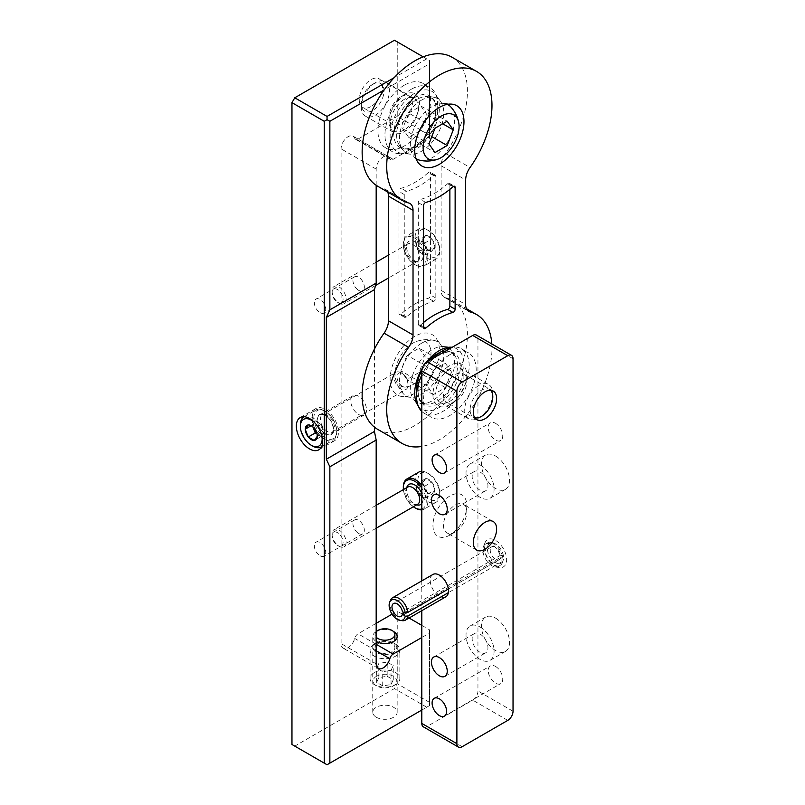 <?xml version="1.0" encoding="UTF-8"?>
<svg xmlns="http://www.w3.org/2000/svg" width="805" height="805" viewBox="0 0 805 805"><rect width="100%" height="100%" fill="white"/><g stroke="black" fill="none" stroke-linecap="round" stroke-linejoin="round"><path stroke-width="0.6" stroke-dasharray="4.03 3.02" d="M404.251 94.859L404.251 94.859A21.453 12.387 120 0 0 389.087 121.132A21.453 12.387 120 0 0 404.251 129.897A21.453 12.387 120 0 0 419.425 103.614A21.453 12.387 120 0 0 404.251 94.859L400.749 96.882A16.492 9.519 -60 0 1 408.99 96.067A16.492 9.519 -60 0 1 411.516 109.279A16.492 9.519 -60 0 1 400.749 123.819A16.492 9.519 -60 0 1 392.498 124.634A16.492 9.519 -60 0 1 389.087 117.087A16.492 9.519 -60 0 1 400.749 96.882L404.251 94.859M376.177 185.301L376.177 169.1A9.922 5.726 120 0 1 380.513 159.118A9.922 5.726 120 0 1 388.161 156.452A9.922 5.726 120 0 1 389.821 158.535A4.961 2.868 120 0 0 390.646 159.571A4.961 2.868 120 0 0 393.122 159.32L429.518 138.309L429.518 63.756L384.156 89.939M423.178 56.843L429.518 60.506L429.518 135.069L397.237 116.423L397.237 41.87L394.43 40.25M429.518 63.756L429.518 60.506L397.237 41.87M421.8 625.364L429.518 629.822L429.518 705.593L327.051 764.75L294.771 746.114L394.43 688.577L397.237 683.707L397.237 611.176L392.055 614.175M291.963 744.494L294.771 746.114M426.71 707.213L394.43 688.577M429.518 702.352L397.237 683.707M409.081 618.019L397.237 611.176M393.273 631.351A12.196 7.044 0 0 0 376.639 631.351M376.177 631.613A12.196 7.044 0 0 0 372.755 636.503A12.196 7.044 0 0 0 376.177 641.404M429.518 629.822L429.518 633.062L421.8 637.52M376.177 623.332L358.034 633.817A4.961 2.868 120 0 0 354.723 638.425A9.922 5.726 120 0 1 343.141 648.136A9.922 5.726 120 0 1 341.089 643.598L341.089 148.845A9.922 5.726 120 0 1 345.425 138.852A9.922 5.726 120 0 1 353.073 136.196A9.922 5.726 120 0 1 354.723 138.269A4.961 2.868 120 0 0 355.548 139.305A4.961 2.868 120 0 0 358.034 139.064L397.237 116.423M429.518 138.309L429.518 135.069M429.518 633.062L429.518 705.593L421.8 710.05M426.71 58.886L394.148 77.693M376.327 717.255A12.196 7.044 0 0 0 389.62 718.785A12.196 7.044 0 0 0 397.157 712.274A12.196 7.044 0 0 0 384.951 705.23A12.196 7.044 0 0 0 372.755 712.274A12.196 7.044 0 0 0 376.327 717.255M358.638 533.463A8.04 4.649 -120 0 0 362.663 533.866A8.04 4.649 -120 0 0 362.663 524.578A8.04 4.649 -120 0 0 354.613 519.929A8.04 4.649 -120 0 0 353.385 526.379A8.04 4.649 -120 0 0 358.638 533.463M358.638 290.343A8.04 4.649 -120 0 0 362.663 290.746A8.04 4.649 -120 0 0 362.663 281.458A8.04 4.649 -120 0 0 354.613 276.809A8.04 4.649 -120 0 0 353.385 283.259A8.04 4.649 -120 0 0 358.638 290.343M358.638 414.454A11.169 6.45 -120 0 0 364.222 415.008A11.169 6.45 -120 0 0 364.222 402.118A11.169 6.45 -120 0 0 353.053 395.668A11.169 6.45 -120 0 0 351.342 404.613A11.169 6.45 -120 0 0 358.638 414.454M374.426 349.088L374.426 427.143M325.3 433.704A11.169 6.45 -120 0 0 330.885 434.257A11.169 6.45 -120 0 0 330.885 421.357A11.169 6.45 -120 0 0 319.716 414.917A11.169 6.45 -120 0 0 318.005 423.863A11.169 6.45 -120 0 0 325.3 433.704M325.3 439.782A18.606 10.747 -120 0 0 334.608 440.697A18.606 10.747 -120 0 0 334.608 419.214A18.606 10.747 -120 0 0 315.993 408.467A18.606 10.747 -120 0 0 313.145 423.38A18.606 10.747 -120 0 0 325.3 439.782M320.038 312.632A8.04 4.649 -120 0 0 324.053 313.024A8.04 4.649 -120 0 0 325.29 306.584A8.04 4.649 -120 0 0 320.038 299.49A8.04 4.649 -120 0 0 316.013 299.098A8.04 4.649 -120 0 0 314.775 305.538A8.04 4.649 -120 0 0 320.038 312.632M320.038 555.752A8.04 4.649 -120 0 0 324.053 556.154A8.04 4.649 -120 0 0 325.29 549.704A8.04 4.649 -120 0 0 320.038 542.61A8.04 4.649 -120 0 0 316.013 542.218A8.04 4.649 -120 0 0 314.775 548.658A8.04 4.649 -120 0 0 320.038 555.752M370.914 106.592A16.492 9.519 -60 0 1 362.673 107.417A16.492 9.519 -60 0 1 362.673 88.369A16.492 9.519 -60 0 1 379.165 78.85A16.492 9.519 -60 0 1 381.691 92.062A16.492 9.519 -60 0 1 370.914 106.592M314.866 422.917A15.386 8.885 60 0 1 321.527 434.448M308.385 424.949L311.998 426.187L314.141 428.27M314.383 428.572L317.261 435.988M325.3 434.106A11.662 6.732 60 0 1 317.19 421.609A11.662 6.732 60 0 1 322.392 413.991A11.662 6.732 60 0 1 331.127 421.216A11.662 6.732 60 0 1 333.018 432.396A11.662 6.732 60 0 1 325.3 434.106M313.839 417.966A16.201 9.358 60 0 1 325.3 411.355A16.201 9.358 60 0 1 336.752 431.198A16.201 9.358 60 0 1 325.3 437.809A16.201 9.358 60 0 1 313.839 417.966M327.404 431.47A9.922 5.726 60 0 1 320.923 422.726A9.922 5.726 60 0 1 322.443 414.776A9.922 5.726 60 0 1 324.928 414.354A9.922 5.726 60 0 1 332.364 420.502A9.922 5.726 60 0 1 333.974 430.021A9.922 5.726 60 0 1 332.364 431.963A9.922 5.726 60 0 1 327.404 431.47M400.991 388.986A9.922 5.726 60 0 1 394.51 380.242A9.922 5.726 60 0 1 396.03 372.282A9.922 5.726 60 0 1 400.991 372.775A9.922 5.726 60 0 1 408.014 384.931A9.922 5.726 60 0 1 405.951 389.479A9.922 5.726 60 0 1 400.991 388.986M402.5 386.38A7.798 4.498 60 0 1 396.986 376.831A7.798 4.498 60 0 1 402.5 373.651A7.798 4.498 60 0 1 408.014 383.19A7.798 4.498 60 0 1 402.5 386.38M312.189 417.966A17.368 10.032 60 0 1 315.791 410.017A17.368 10.032 60 0 1 324.475 410.882A17.368 10.032 60 0 1 336.752 432.154A17.368 10.032 60 0 1 333.159 440.104A17.368 10.032 60 0 1 319.776 435.445A17.368 10.032 60 0 1 312.189 417.966M304.169 416.728A17.368 10.032 60 0 1 321.346 426.861A17.368 10.032 60 0 1 321.537 446.805L333.159 440.104M312.662 446.061A17.368 10.032 60 0 1 300.386 424.788M312.924 426.992L312.199 425.131L315.238 420.804L308.224 424.859M315.238 420.804L321.316 424.316L314.302 428.361M321.316 424.316L324.355 432.144L317.341 436.199M324.355 432.144L321.316 436.471L314.302 440.516M321.316 436.471L316.999 433.976M312.199 425.131L311.122 425.754M313.185 427.234A7.446 4.297 60 0 1 313.719 422.967A7.446 4.297 60 0 1 318.277 422.555A7.446 4.297 60 0 1 322.835 428.23A7.446 4.297 60 0 1 323.54 431.671A7.446 4.297 60 0 1 322.835 434.308A7.446 4.297 60 0 1 318.277 434.71A7.446 4.297 60 0 1 316.949 433.744M414.786 93.239A34.846 20.125 120 0 0 390.978 128.045A34.846 20.125 120 0 0 402.43 153.453A34.846 20.125 120 0 0 432.204 131.758A34.846 20.125 120 0 0 436.109 95.121A34.846 20.125 120 0 0 414.786 93.239M414.786 336.359A34.846 20.125 120 0 0 390.978 371.175A34.846 20.125 120 0 0 402.43 396.573A34.846 20.125 120 0 0 432.204 374.878A34.846 20.125 120 0 0 436.109 338.241A34.846 20.125 120 0 0 414.786 336.359M377.565 186.166A74.442 42.977 -60 0 0 384.076 188.793A14.893 8.593 -60 0 1 385.384 189.316A14.893 8.593 -60 0 1 387.688 192.013M451.997 57.225A74.442 42.977 -60 0 1 445.487 153.332L470.05 167.52M377.565 429.286A74.442 42.977 -60 0 0 451.997 386.309A74.442 42.977 -60 0 0 451.997 300.346A74.442 42.977 -60 0 0 445.487 297.719A14.893 8.593 -60 0 1 444.189 297.196A14.893 8.593 -60 0 1 441.1 290.384L441.1 165.739A14.893 8.593 -60 0 1 445.487 153.332M428.371 172.572A2.485 1.429 -60 0 1 430.061 172.119A2.485 1.429 -60 0 1 430.574 173.256L430.574 295.022A2.485 1.429 -60 0 1 428.371 298.252A74.442 42.977 -60 0 0 401.202 313.94A2.485 1.429 -60 0 1 399.501 314.393A2.485 1.429 -60 0 1 398.988 313.256L398.988 191.489A2.485 1.429 -60 0 1 401.202 188.259A74.442 42.977 -60 0 0 428.371 172.572L433.633 175.611A74.442 42.977 -60 0 1 406.465 191.298L401.202 188.259M426.489 362.149A34.846 20.125 120 0 0 422.132 368.569M418.137 405.73A34.846 20.125 120 0 0 456.767 389.057A34.846 20.125 120 0 0 451.897 347.267M491.825 343.976A74.442 42.977 -60 0 1 421.8 446.433M449.874 189.356L449.874 184.395A2.485 1.429 -60 0 0 449.361 183.268A2.485 1.429 -60 0 0 447.671 183.721A74.442 42.977 -60 0 1 420.502 199.399L425.765 202.437M423.551 322.483A74.442 42.977 -60 0 0 420.502 325.079A2.485 1.429 -60 0 1 418.801 325.532A2.485 1.429 -60 0 1 418.288 324.395L418.288 202.639A2.485 1.429 -60 0 1 420.502 199.399M433.633 175.611A2.485 1.429 -60 0 1 435.324 175.158A2.485 1.429 -60 0 1 435.837 176.295L435.837 298.061A2.485 1.429 -60 0 1 433.633 301.291A74.442 42.977 -60 0 0 406.465 316.979A2.485 1.429 -60 0 1 404.764 317.432A2.485 1.429 -60 0 1 404.251 316.295L404.251 194.528A2.485 1.429 -60 0 1 406.465 191.298M421.629 343.192A31.325 18.082 120 0 0 401.977 368.298A31.325 18.082 120 0 0 403.486 393.917A31.325 18.082 120 0 0 410.52 397.308A31.325 18.082 120 0 0 437.286 377.807A31.325 18.082 120 0 0 440.798 344.882A31.325 18.082 120 0 0 434.338 340.475A31.325 18.082 120 0 0 421.629 343.192M448.466 348.092A31.325 18.082 -60 0 1 450.649 349.893A31.325 18.082 -60 0 1 452.148 375.512A31.325 18.082 -60 0 1 432.506 400.628A31.325 18.082 -60 0 1 419.797 403.335A31.325 18.082 -60 0 1 417.141 402.349M416.024 401.655A31.325 18.082 -60 0 1 413.337 398.938A31.325 18.082 -60 0 1 413.307 373.359A31.325 18.082 -60 0 1 432.506 349.471A31.325 18.082 -60 0 1 443.605 346.502A31.325 18.082 -60 0 1 447.308 347.468M490.617 390.294A16.04 9.268 120 0 0 481.46 390.214A16.04 9.268 120 0 0 470.673 405.468A16.04 9.268 120 0 0 474.759 417.755M478.764 385.545A19.853 11.461 120 0 0 465.793 403.043A19.853 11.461 120 0 0 468.842 418.942A19.853 11.461 120 0 0 478.764 417.966A19.853 11.461 120 0 0 492.801 393.655A19.853 11.461 120 0 0 488.685 384.569A19.853 11.461 120 0 0 478.764 385.545M449.874 368.871A19.853 11.461 120 0 0 436.904 386.36A19.853 11.461 120 0 0 439.953 402.269A19.853 11.461 120 0 0 459.796 390.807A19.853 11.461 120 0 0 459.796 367.885A19.853 11.461 120 0 0 449.874 368.871M449.874 354.683A37.221 21.494 120 0 0 425.553 387.487A37.221 21.494 120 0 0 431.259 417.312A37.221 21.494 120 0 0 468.48 395.819A37.221 21.494 120 0 0 468.48 352.842A37.221 21.494 120 0 0 449.874 354.683M433.402 358.114A37.221 21.494 120 0 0 421.8 374.949M421.8 411.415A37.221 21.494 120 0 0 424.245 413.257A37.221 21.494 120 0 0 461.466 391.773A37.221 21.494 120 0 0 461.466 348.786A37.221 21.494 120 0 0 452.299 347.207M413.025 343.041A25.428 14.681 120 0 0 395.406 378.109A25.428 14.681 120 0 0 414.233 383.824A25.428 14.681 120 0 0 430.967 354.834A25.428 14.681 120 0 0 416.608 341.39A25.428 14.681 120 0 0 413.025 343.041M419.103 348.142L425.181 356.786L419.103 372.453L406.948 379.467L400.87 370.823L406.948 355.156L419.103 348.142L445.427 363.337L451.504 371.98L425.181 356.786M421.629 100.072A31.325 18.082 120 0 0 401.977 125.178A31.325 18.082 120 0 0 403.486 150.797A31.325 18.082 120 0 0 410.52 154.188A31.325 18.082 120 0 0 437.286 134.687A31.325 18.082 120 0 0 440.798 101.762A31.325 18.082 120 0 0 434.338 97.355A31.325 18.082 120 0 0 421.629 100.072M450.649 106.773A31.325 18.082 -60 0 1 452.148 132.392A31.325 18.082 -60 0 1 432.506 157.508A31.325 18.082 -60 0 1 419.797 160.215M416.024 158.535A31.325 18.082 -60 0 1 413.337 155.818A31.325 18.082 -60 0 1 413.307 130.229A31.325 18.082 -60 0 1 432.506 106.351A31.325 18.082 -60 0 1 443.605 103.382A31.325 18.082 -60 0 1 447.308 104.348M372.675 84.284L372.675 84.284A16.04 9.268 120 0 0 361.324 103.936A16.04 9.268 120 0 0 372.675 110.486A16.04 9.268 120 0 0 384.015 90.834A16.04 9.268 120 0 0 372.675 84.284L375.361 82.734A19.853 11.461 120 0 0 361.324 107.045A19.853 11.461 120 0 0 365.44 116.131A19.853 11.461 120 0 0 385.293 104.67A19.853 11.461 120 0 0 385.293 81.748A19.853 11.461 120 0 0 375.361 82.734L372.675 84.284M404.251 99.407A19.853 11.461 120 0 0 391.29 116.906A19.853 11.461 120 0 0 394.329 132.805A19.853 11.461 120 0 0 414.183 121.344A19.853 11.461 120 0 0 414.183 98.421A19.853 11.461 120 0 0 404.251 99.407M404.251 85.229A37.221 21.494 120 0 0 379.94 118.023A37.221 21.494 120 0 0 385.645 147.848A37.221 21.494 120 0 0 422.867 126.365A37.221 21.494 120 0 0 422.867 83.388A37.221 21.494 120 0 0 404.251 85.229M411.275 89.275A37.221 21.494 120 0 0 386.953 122.078A37.221 21.494 120 0 0 392.659 151.904A37.221 21.494 120 0 0 429.88 130.41A37.221 21.494 120 0 0 429.88 87.433A37.221 21.494 120 0 0 411.275 89.275M408.709 113.052L420.864 106.029L426.942 114.672L420.864 130.34L408.709 137.363L402.631 128.709L408.709 113.052L435.022 128.247M420.864 106.029L447.178 121.223M426.942 114.672L442.73 123.789M420.864 130.34L431.762 136.639M408.709 137.363L435.022 152.558M402.631 128.709L428.944 143.904M451.504 371.98L445.427 387.648L433.271 394.661L427.193 386.018L433.271 370.35L445.427 363.337M433.271 370.35L406.948 355.156M445.427 387.648L419.103 372.453M433.271 394.661L406.948 379.467M427.193 386.018L400.87 370.823M448.335 589.008L502.723 557.603A12.9 7.446 -120 0 0 490.487 542.53A12.9 7.446 -120 0 0 487.287 543.073A12.9 7.446 -120 0 0 487.287 557.976A12.9 7.446 -120 0 0 500.187 565.422A12.9 7.446 -120 0 0 502.26 562.926A12.9 7.446 -120 0 0 502.723 561.266L500.972 562.282A12.9 7.446 -120 0 0 500.972 558.62A12.9 7.446 -120 0 0 494.723 546.796A12.9 7.446 -120 0 0 485.536 544.089A12.9 7.446 -120 0 0 483.463 546.585A12.9 7.446 -120 0 0 485.536 558.982A12.9 7.446 -120 0 0 495.236 566.982A12.9 7.446 -120 0 0 498.436 566.438A12.9 7.446 -120 0 0 500.972 562.282L448.335 592.671M495.488 618.069A19.853 11.461 60 0 1 508.458 635.558A19.853 11.461 60 0 1 505.419 651.466A19.853 11.461 60 0 1 485.566 640.005A19.853 11.461 60 0 1 485.566 617.083A19.853 11.461 60 0 1 495.488 618.069M495.488 455.982A19.853 11.461 60 0 1 508.458 473.481A19.853 11.461 60 0 1 505.419 489.39A19.853 11.461 60 0 1 485.566 477.929A19.853 11.461 60 0 1 485.566 455.006A19.853 11.461 60 0 1 495.488 455.982M495.488 666.419A10.254 5.927 60 0 1 502.189 675.455A10.254 5.927 60 0 1 500.619 683.676A10.254 5.927 60 0 1 490.366 677.76A10.254 5.927 60 0 1 490.366 665.916A10.254 5.927 60 0 1 495.488 666.419M495.488 423.299A10.254 5.927 60 0 1 502.189 432.335A10.254 5.927 60 0 1 500.619 440.556A10.254 5.927 60 0 1 490.366 434.64A10.254 5.927 60 0 1 490.366 422.786A10.254 5.927 60 0 1 495.488 423.299M495.488 566.106A15.768 9.107 -120 0 0 499.472 567.555A15.768 9.107 -120 0 0 506.476 557.342A15.768 9.107 -120 0 0 496.554 541.03A15.768 9.107 -120 0 0 485.073 542.63A15.768 9.107 -120 0 0 495.488 566.106M423.339 726.824A7.446 4.297 120 0 0 427.063 726.462L472.686 700.119A7.446 4.297 120 0 0 477.949 691.002L477.949 338.482A7.446 4.297 120 0 0 476.409 335.071M432.899 574.478A12.9 7.446 -120 0 0 432.899 589.371A12.9 7.446 -120 0 0 445.799 596.827M421.8 580.878L421.8 610.683M449.874 535.094A23.939 13.816 -60 0 1 432.949 525.323A23.939 13.816 -60 0 1 449.874 496.011A23.939 13.816 -60 0 1 466.799 505.782A23.939 13.816 -60 0 1 449.874 535.094L455.137 532.055A16.492 9.519 -60 0 1 446.886 532.87A16.492 9.519 -60 0 1 446.886 513.832A16.492 9.519 -60 0 1 463.388 504.302A16.492 9.519 -60 0 1 466.799 511.859A16.492 9.519 -60 0 1 455.137 532.055L449.874 535.094M449.874 404.623A23.939 13.816 -60 0 1 432.949 394.853A23.939 13.816 -60 0 1 449.874 365.53A23.939 13.816 -60 0 1 466.799 375.301A23.939 13.816 -60 0 1 449.874 404.623L455.137 401.584A16.492 9.519 -60 0 1 446.886 402.399A16.492 9.519 -60 0 1 446.886 383.351A16.492 9.519 -60 0 1 463.388 373.832A16.492 9.519 -60 0 1 466.799 381.379A16.492 9.519 -60 0 1 455.137 401.584L449.874 404.623M480.052 471.992A11.169 6.45 60 0 1 487.347 481.833A11.169 6.45 60 0 1 485.636 490.778A11.169 6.45 60 0 1 474.467 484.328A11.169 6.45 60 0 1 474.467 471.438A11.169 6.45 60 0 1 480.052 471.992M480.052 464.898A19.853 11.461 60 0 1 493.022 482.396A19.853 11.461 60 0 1 489.973 498.295A19.853 11.461 60 0 1 470.13 486.844A19.853 11.461 60 0 1 470.13 463.922A19.853 11.461 60 0 1 480.052 464.898M480.052 634.068A11.169 6.45 60 0 1 487.347 643.909A11.169 6.45 60 0 1 485.636 652.855A11.169 6.45 60 0 1 474.467 646.415A11.169 6.45 60 0 1 474.467 633.515A11.169 6.45 60 0 1 480.052 634.068M480.052 626.984A19.853 11.461 60 0 1 493.022 644.473A19.853 11.461 60 0 1 489.973 660.382A19.853 11.461 60 0 1 470.13 648.921A19.853 11.461 60 0 1 470.13 625.998A19.853 11.461 60 0 1 480.052 626.984M390.465 600.268A12.9 7.446 -120 0 0 392.538 612.675A12.9 7.446 -120 0 0 402.248 620.675M502.723 557.603L503.477 556.225L500.68 555.168A7.446 4.297 -120 0 0 497.077 548.356A7.446 4.297 -120 0 0 491.775 546.786A7.446 4.297 -120 0 0 491.775 555.38A7.446 4.297 -120 0 0 499.211 559.686A7.446 4.297 -120 0 0 500.68 557.281L404.643 612.726M503.477 556.225A11.471 6.621 -120 0 0 492.6 542.812A11.471 6.621 -120 0 0 489.752 556.547A11.471 6.621 -120 0 0 503.065 560.954A11.471 6.621 -120 0 0 503.477 559.475L500.68 557.281M500.68 555.168L402.42 611.901M502.723 561.266L503.477 559.475M439.701 249.54A15.386 8.885 -120 0 0 428.824 230.693A15.386 8.885 -120 0 0 417.936 236.972A15.386 8.885 -120 0 0 428.813 255.819A15.386 8.885 -120 0 0 439.701 249.54L439.701 251.16A17.368 10.032 -120 0 0 427.415 229.888A17.368 10.032 -120 0 0 418.731 229.023A17.368 10.032 -120 0 0 418.731 249.077A17.368 10.032 -120 0 0 436.099 259.109A17.368 10.032 -120 0 0 439.701 251.16M425.775 235.422L425.936 235.513A8.483 4.9 -120 0 1 431.701 238.844L431.933 239.135A8.483 4.9 -120 0 1 434.821 246.561L434.821 246.873A8.483 4.9 -120 0 1 431.933 250.979L431.701 250.999A8.483 4.9 -120 0 1 428.813 250.184A8.483 4.9 -120 0 1 425.936 247.668L425.704 247.377A8.483 4.9 -120 0 1 422.816 239.95L422.816 239.638A8.483 4.9 -120 0 1 425.704 235.533L418.761 239.477L415.722 243.794L422.736 239.749M431.701 238.844L425.936 235.513M425.704 235.533L422.816 239.638M422.816 239.95L425.704 247.377M425.936 247.668L428.079 249.761L431.701 250.999M431.933 250.979L434.821 246.873M434.821 246.561L431.933 239.135M414.786 260.88A11.662 6.732 -120 0 0 417.684 261.947A11.662 6.732 -120 0 0 420.613 247.99A11.662 6.732 -120 0 0 407.068 243.553A11.662 6.732 -120 0 0 414.786 260.88M426.237 257.972A16.201 9.358 -120 0 0 414.786 238.129A16.201 9.358 -120 0 0 403.325 244.75A16.201 9.358 -120 0 0 414.786 264.593A16.201 9.358 -120 0 0 426.237 257.972M412.673 260.679A9.922 5.726 -120 0 0 415.149 261.585A9.922 5.726 -120 0 0 417.644 261.172A9.922 5.726 -120 0 0 417.644 249.711A9.922 5.726 -120 0 0 407.712 243.975A9.922 5.726 -120 0 0 406.112 245.928A9.922 5.726 -120 0 0 412.673 260.679M339.086 303.163A9.922 5.726 -120 0 0 344.047 303.656A9.922 5.726 -120 0 0 344.047 292.195A9.922 5.726 -120 0 0 334.125 286.469A9.922 5.726 -120 0 0 332.073 291.007A9.922 5.726 -120 0 0 339.086 303.163L337.577 302.298A7.798 4.498 -120 0 0 343.091 299.118A7.798 4.498 -120 0 0 337.577 289.569A7.798 4.498 -120 0 0 332.073 292.748A7.798 4.498 -120 0 0 337.577 302.298L339.086 303.163M427.888 257.972A17.368 10.032 -120 0 0 420.311 240.494A17.368 10.032 -120 0 0 406.917 235.845A17.368 10.032 -120 0 0 403.325 243.794A17.368 10.032 -120 0 0 415.611 265.066A17.368 10.032 -120 0 0 424.295 265.922A17.368 10.032 -120 0 0 427.888 257.972M415.722 243.794L418.761 251.633L424.839 255.145L427.878 250.818L424.839 242.989L431.862 238.934M424.839 242.989L418.761 239.477M418.761 251.633L425.775 247.578M424.839 255.145L431.862 251.09M427.878 250.818L434.901 246.763M421.8 253.384A7.446 4.297 -120 0 0 426.358 252.981A7.446 4.297 -120 0 0 426.358 246.904A7.446 4.297 -120 0 0 421.8 241.228A7.446 4.297 -120 0 0 417.242 241.641A7.446 4.297 -120 0 0 416.537 244.267A7.446 4.297 -120 0 0 417.242 247.719A7.446 4.297 -120 0 0 421.8 253.384M439.701 492.66A15.386 8.885 -120 0 0 428.824 473.813A15.386 8.885 -120 0 0 417.936 480.092A15.386 8.885 -120 0 0 428.813 498.939A15.386 8.885 -120 0 0 439.701 492.66L439.701 494.28A17.368 10.032 -120 0 0 427.415 473.008A17.368 10.032 -120 0 0 421.8 471.338M425.775 478.542L425.936 478.633A8.483 4.9 -120 0 1 431.701 481.964L431.933 482.255A8.483 4.9 -120 0 1 434.821 489.682L434.821 490.004A8.483 4.9 -120 0 1 431.933 494.099L431.701 494.119A8.483 4.9 -120 0 1 428.813 493.304A8.483 4.9 -120 0 1 425.936 490.788L425.704 490.497A8.483 4.9 -120 0 1 422.816 483.07L422.816 482.759A8.483 4.9 -120 0 1 425.704 478.653L418.761 482.598L415.722 486.924L422.736 482.869M431.701 481.964L425.936 478.633M425.704 478.653L422.816 482.759M422.816 483.07L425.704 490.497M425.936 490.788L428.079 492.881L431.701 494.119M431.933 494.099L434.821 490.004M434.821 489.682L431.933 482.255M407.068 486.673A11.662 6.732 -120 0 0 414.786 504A11.662 6.732 -120 0 0 417.684 505.067M421.8 503.538A11.662 6.732 -120 0 0 421.8 493.535M421.8 508.991A16.201 9.358 -120 0 0 426.237 501.092A16.201 9.358 -120 0 0 421.8 488.072M403.416 489.581A16.201 9.358 -120 0 0 413.337 506.778M407.712 487.106A9.922 5.726 -120 0 0 406.112 489.048A9.922 5.726 -120 0 0 412.673 503.799A9.922 5.726 -120 0 0 415.149 504.705A9.922 5.726 -120 0 0 417.644 504.292M339.086 546.283A9.922 5.726 -120 0 0 344.047 546.776A9.922 5.726 -120 0 0 344.047 535.315A9.922 5.726 -120 0 0 334.125 529.589A9.922 5.726 -120 0 0 332.073 534.128A9.922 5.726 -120 0 0 339.086 546.283L337.577 545.418A7.798 4.498 -120 0 0 343.091 542.238A7.798 4.498 -120 0 0 337.577 532.689A7.798 4.498 -120 0 0 332.073 535.868A7.798 4.498 -120 0 0 337.577 545.418L339.086 546.283M421.8 509.827A17.368 10.032 -120 0 0 424.295 509.052A17.368 10.032 -120 0 0 427.888 501.092A17.368 10.032 -120 0 0 421.8 485.335M403.325 486.914A17.368 10.032 -120 0 0 415.611 508.186M418.731 472.143A17.368 10.032 -120 0 0 418.731 492.197A17.368 10.032 -120 0 0 436.099 502.229A17.368 10.032 -120 0 0 439.701 494.28M415.722 486.924L418.761 494.753L424.839 498.265L427.878 493.938L424.839 486.109L431.862 482.054M424.839 486.109L418.761 482.598M418.761 494.753L425.775 490.698M424.839 498.265L431.862 494.21M427.878 493.938L434.901 489.883M421.8 496.504A7.446 4.297 -120 0 0 426.358 496.101A7.446 4.297 -120 0 0 426.358 490.024A7.446 4.297 -120 0 0 421.8 484.348A7.446 4.297 -120 0 0 417.242 484.761A7.446 4.297 -120 0 0 416.537 487.387A7.446 4.297 -120 0 0 417.242 490.839A7.446 4.297 -120 0 0 421.8 496.504M376.579 676.24A11.844 6.843 0 0 0 376.579 685.91A11.844 6.843 0 0 0 393.333 685.91A11.844 6.843 0 0 0 393.333 676.24A11.844 6.843 0 0 0 376.579 676.24M387.175 676.281L393.253 679.792L391.029 684.582L382.727 685.87L376.649 682.358L378.873 677.569L387.175 676.281L387.175 662.102L393.253 665.614L391.029 670.404L382.727 671.692L376.649 668.18L378.873 663.38L387.175 662.102M374.426 672.517A14.893 8.593 0 0 0 370.069 678.595A14.893 8.593 0 0 0 374.426 684.673A14.893 8.593 0 0 0 395.486 684.673A14.893 8.593 0 0 0 399.844 678.595A14.893 8.593 0 0 0 390.656 670.646A14.893 8.593 0 0 0 374.426 672.517M374.426 644.06L374.426 644.06A14.893 8.593 0 0 0 370.069 650.138A14.893 8.593 0 0 0 384.951 658.732A14.893 8.593 0 0 0 399.844 650.138A14.893 8.593 0 0 0 395.486 644.06A14.893 8.593 0 0 0 374.426 644.06L376.579 642.813A11.844 6.843 0 0 0 376.579 652.483A11.844 6.843 0 0 0 393.333 652.483A11.844 6.843 0 0 0 393.333 642.813A11.844 6.843 0 0 0 376.579 642.813L374.426 644.06M377.937 643.598A9.922 5.726 0 0 0 375.029 647.643A9.922 5.726 0 0 0 384.951 653.378A9.922 5.726 0 0 0 394.883 647.643A9.922 5.726 0 0 0 388.755 642.35A9.922 5.726 0 0 0 377.937 643.598M376.177 631.794A9.922 5.726 0 0 0 375.029 634.481A9.922 5.726 0 0 0 376.177 637.158M393.253 679.792L393.253 665.614M391.029 684.582L391.029 670.404M382.727 685.87L382.727 671.692M376.649 682.358L376.649 668.18M378.873 677.569L378.873 663.38M376.177 644.292L358.034 633.817M393.122 159.32L358.034 139.064M376.177 650.812L354.723 638.425M376.177 663.853L341.089 643.598M376.177 169.1L341.089 148.845M389.821 158.535L354.723 138.269M384.076 188.793L408.638 202.971M445.487 297.719L467.645 310.509M441.1 290.384L465.662 304.562M441.1 165.739L465.662 179.928M447.671 183.721L452.933 186.76M418.288 202.639L423.551 205.678M418.288 324.395L423.551 327.434M420.502 325.079L423.551 326.84M449.874 184.395L453.386 186.428M404.251 194.528L398.988 191.489M404.251 316.295L398.988 313.256M406.465 316.979L401.202 313.94M433.633 301.291L428.371 298.252M435.837 298.061L430.574 295.022M435.837 176.295L430.574 173.256M439.208 354.552A29.845 17.227 120 0 0 420.924 401.655A29.845 17.227 120 0 0 457.482 380.544A29.845 17.227 120 0 0 439.208 354.552M428.552 360.922A29.03 16.764 120 0 0 421.81 370.461M416.688 392.84A29.03 16.764 120 0 0 428.33 404.14A29.03 16.764 120 0 0 451.514 386.028A29.03 16.764 120 0 0 455.61 356.887A29.03 16.764 120 0 0 440.003 352.459M417.131 99.337A29.03 16.764 120 0 0 398.515 143.803A29.03 16.764 120 0 0 431.641 131.426A29.03 16.764 120 0 0 425.795 96.55A29.03 16.764 120 0 0 417.131 99.337M414.927 97.405A29.845 17.227 120 0 0 396.644 144.518A29.845 17.227 120 0 0 433.201 123.407A29.845 17.227 120 0 0 414.927 97.405M513.037 358.738L477.949 338.482M513.037 711.268L477.949 691.002M462.151 746.718L427.063 726.462M507.774 720.384L472.686 700.119M378.239 668.402L343.141 648.136M388.161 156.452L353.073 136.196M390.646 159.571L355.548 139.305M353.053 395.668L319.716 414.917M364.222 415.008L330.885 434.257M315.993 408.467L300.205 417.584M334.608 440.697L318.81 449.814M354.613 276.809L316.013 299.098M362.663 290.746L324.053 313.024M354.613 519.929L316.013 542.218M362.663 533.866L324.053 556.154M397.157 712.274L397.157 636.503M372.755 712.274L372.755 636.503M389.087 117.087L389.087 121.132M408.99 96.067L379.165 78.85M392.498 124.634L362.673 107.417M311.998 426.187L311.263 425.754M324.928 414.354L322.392 413.991M333.974 430.021L333.018 432.396M332.364 431.963L405.951 389.479M322.443 414.776L396.03 372.282M402.5 373.651L400.991 372.775M408.014 383.19L408.014 384.931M325.3 411.355L324.475 410.882M336.752 431.198L336.752 432.154M304.159 416.728L315.791 410.017M385.384 189.316L409.946 203.494M451.997 300.346L466.437 308.677M444.189 297.196L468.752 311.374M418.801 325.532L424.064 328.571M449.361 183.268L454.624 186.307M404.764 317.432L399.501 314.393M435.324 175.158L430.061 172.119M440.798 344.882L436.109 338.241M410.52 397.308L402.43 396.573M413.337 398.938L418.026 405.569M443.605 346.502L451.696 347.247M492.801 396.764L492.801 393.655M481.46 416.406L478.764 417.966M439.953 402.269L468.842 418.942M459.796 367.885L488.685 384.569M424.245 413.257L431.259 417.312M461.466 348.786L468.48 352.842M419.797 403.335A32.26 32.26 0 0 0 428.33 404.14C421.88 403.607 418.53 400.065 418.278 393.504C416.416 381.208 427.133 361.002 439.007 354.703C452.38 349.501 451.454 352.57 455.61 356.887A32.26 32.26 0 0 0 450.649 349.893M434.338 340.475A32.26 32.26 0 0 0 416.608 341.39M395.406 378.109A32.26 32.26 0 0 0 403.486 393.917M440.798 101.762L436.109 95.121M410.52 154.188L402.43 153.453M413.337 155.818L418.026 162.449M443.605 103.382L451.696 104.127M434.338 97.355A32.26 32.26 0 0 0 425.795 96.55C430.735 96.882 433.704 98.864 434.71 102.487C436.471 103.815 436.33 109.732 434.308 120.227C432.023 127.442 428.33 133.821 423.229 139.386C415.149 147.516 409.876 148.392 408.115 148.553C404.563 149.539 401.363 147.959 398.515 143.803A32.26 32.26 0 0 0 403.486 150.797M361.324 103.936L361.324 107.045M365.44 116.131L394.329 132.805M385.293 81.748L414.183 98.421M385.645 147.848L392.659 151.904M422.867 83.388L429.88 87.433M495.236 566.982L499.472 567.555M483.463 546.585L485.073 542.63M493.213 391.049L463.388 373.832M476.721 419.616L446.886 402.399M466.799 381.379L466.799 375.301M493.213 521.529L463.388 504.302M476.721 550.097L446.886 532.87M466.799 511.859L466.799 505.782M444.471 472.978L500.619 440.556M434.217 455.207L490.366 422.786M444.471 716.098L500.619 683.676M434.217 698.327L490.366 665.916M444.934 514.284L485.636 490.778M433.764 494.944L474.467 471.438M489.973 498.295L505.419 489.39M470.13 463.922L485.566 455.006M444.934 676.361L485.636 652.855M433.764 657.021L474.467 633.515M489.973 660.382L505.419 651.466M470.13 625.998L485.566 617.083M491.775 546.786L393.514 603.519M499.211 559.686L400.96 616.409M487.287 543.073L485.536 544.089M500.187 565.422L498.436 566.438M492.6 542.812L490.487 542.53M503.065 560.954L502.26 562.926M428.079 249.761L428.813 250.184M415.149 261.585L417.684 261.947M406.112 245.928L407.068 243.553M407.712 243.975L388.463 255.094M376.177 262.189L334.125 286.469M417.644 261.172L388.463 278.017M375.543 285.473L344.047 303.656M332.073 292.748L332.073 291.007M414.786 264.593L415.611 265.066M403.325 244.75L403.325 243.794M418.731 229.023L406.917 235.845M436.099 259.109L424.295 265.922M428.824 230.693L427.415 229.888M428.079 492.881L428.813 493.304M415.149 504.705L416.567 504.906M406.112 489.048L406.646 487.719M376.177 505.309L334.125 529.589M376.177 528.231L344.047 546.776M332.073 535.868L332.073 534.128M436.099 502.229L424.295 509.052M428.824 473.813L427.415 473.008M393.333 685.91L395.486 684.673M376.579 685.91L374.426 684.673M399.844 678.595L399.844 650.138M370.069 678.595L370.069 650.138M393.333 642.813L395.486 644.06M394.883 647.643L394.883 640.599M375.029 647.643L375.029 634.481"/><path stroke-width="1.21" d="M384.156 89.939L329.859 121.293L329.859 309.845L326.347 317.412L326.347 459.232L329.859 466.789L329.859 763.13L327.051 764.75L291.963 744.494L291.963 102.648L294.771 97.787L327.051 116.423L327.051 119.673L324.244 121.293L291.963 102.648M376.177 185.301L376.177 283.098L329.859 309.845M423.178 56.843L394.43 40.25L294.771 97.787M309.512 448.898A18.606 10.747 -120 0 0 318.81 449.814A18.606 10.747 -120 0 0 318.81 428.33A18.606 10.747 -120 0 0 300.205 417.584A18.606 10.747 -120 0 0 297.347 432.496A18.606 10.747 -120 0 0 309.512 448.898M324.244 121.293L324.244 763.13M421.8 625.364L409.081 618.019M376.177 641.404A12.196 7.044 0 0 0 376.327 641.484A12.196 7.044 0 0 0 389.62 643.014A12.196 7.044 0 0 0 397.157 636.503A12.196 7.044 0 0 0 393.273 631.351M392.055 614.175L376.177 623.332M421.8 637.52L393.122 654.073A4.961 2.868 120 0 0 389.821 658.681L376.177 650.812M389.821 658.681A9.922 5.726 120 0 1 378.239 668.402A9.922 5.726 120 0 1 376.177 663.853L376.177 440.043L329.859 466.789M421.8 710.05L329.859 763.13M394.148 77.693L327.051 116.423M376.177 283.098L374.426 289.649L374.426 349.088M374.426 427.143L374.426 431.47L376.177 440.043M327.051 119.673L329.859 121.293M374.426 289.649L326.347 317.412M374.426 431.47L326.347 459.232M321.527 434.448A15.386 8.885 60 0 1 311.263 445.246A15.386 8.885 60 0 1 300.386 426.409A15.386 8.885 60 0 1 314.866 422.917M314.302 428.361L314.141 428.27A8.483 4.9 60 0 0 311.263 425.754A8.483 4.9 60 0 0 308.385 424.949L308.144 424.97A8.483 4.9 60 0 0 305.266 429.065L305.266 429.377A8.483 4.9 60 0 0 308.144 436.803L308.385 437.105A8.483 4.9 60 0 0 314.141 440.426L314.383 440.405A8.483 4.9 60 0 0 317.261 436.31L317.261 435.988A8.483 4.9 60 0 0 314.383 428.572L314.302 428.361M317.261 436.31L314.383 440.405M314.141 440.426L308.385 437.105M308.144 436.803L305.266 429.377M305.266 429.065L308.144 424.97M300.386 426.409L300.386 424.788A17.368 10.032 60 0 1 303.978 416.839A17.368 10.032 60 0 1 304.169 416.728M321.346 446.916L321.537 446.815A17.368 10.032 60 0 1 321.346 446.916A17.368 10.032 60 0 1 312.662 446.061L311.263 445.246M316.999 433.976L315.238 432.959L308.224 437.014M315.238 432.959L312.924 426.992M311.122 425.754L305.186 429.176M316.949 433.744A7.446 4.297 60 0 1 313.719 429.045A7.446 4.297 60 0 1 313.185 427.234M435.022 152.558L428.944 143.904L435.022 128.247L447.178 121.223L453.255 129.867L447.178 145.534L435.022 152.558M441.1 116.131A25.428 14.681 120 0 0 423.209 145.142A25.428 14.681 120 0 0 437.518 159.299A25.428 14.681 120 0 0 458.719 122.581A25.428 14.681 120 0 0 441.1 116.131M387.688 192.013A14.893 8.593 -60 0 1 388.463 196.128L413.025 210.316A14.893 8.593 -60 0 0 409.946 203.494A14.893 8.593 -60 0 0 408.638 202.971A74.442 42.977 -60 0 1 402.128 200.344A74.442 42.977 -60 0 1 402.128 114.391A74.442 42.977 -60 0 1 476.57 71.414A74.442 42.977 -60 0 1 470.05 167.52A14.893 8.593 -60 0 0 465.662 179.928L465.662 304.562A14.893 8.593 -60 0 0 468.752 311.374A14.893 8.593 -60 0 0 470.05 311.907A74.442 42.977 -60 0 1 476.57 314.534A74.442 42.977 -60 0 1 491.825 343.976M402.128 200.344L377.565 186.166A74.442 42.977 -60 0 1 377.565 100.202A74.442 42.977 -60 0 1 451.997 57.225L476.57 71.414M421.8 446.433A74.442 42.977 -60 0 1 402.128 443.464L377.565 429.286A74.442 42.977 -60 0 1 384.076 333.179L408.638 347.358A14.893 8.593 -60 0 0 413.025 334.95L413.025 210.316M388.463 196.128L388.463 320.772A14.893 8.593 -60 0 1 384.076 333.179M439.349 107.417A34.846 20.125 120 0 0 417.996 133.992A34.846 20.125 120 0 0 418.026 162.449A34.846 20.125 120 0 0 456.767 145.936A34.846 20.125 120 0 0 451.696 104.127A34.846 20.125 120 0 0 439.349 107.417M451.897 347.267A34.846 20.125 120 0 0 451.696 347.247A34.846 20.125 120 0 0 439.349 350.547A34.846 20.125 120 0 0 426.489 362.149M422.132 368.569A34.846 20.125 120 0 0 418.026 405.569A34.846 20.125 120 0 0 418.137 405.73M402.128 443.464A74.442 42.977 -60 0 1 408.638 347.358M423.551 205.678A2.485 1.429 -60 0 1 425.765 202.437A74.442 42.977 -60 0 0 452.933 186.76A2.485 1.429 -60 0 1 454.624 186.307A2.485 1.429 -60 0 1 455.137 187.434L455.137 309.2A2.485 1.429 -60 0 1 452.933 312.431A74.442 42.977 -60 0 0 425.765 328.118A2.485 1.429 -60 0 1 424.064 328.571A2.485 1.429 -60 0 1 423.551 327.434L423.551 205.678M423.551 322.483A74.442 42.977 -60 0 1 447.671 309.392L452.933 312.431M449.874 189.356L449.874 306.162A2.485 1.429 -60 0 1 447.671 309.392M417.141 402.349A31.325 18.082 -60 0 1 416.024 401.655M447.308 347.468A31.325 18.082 -60 0 1 448.466 348.092M474.759 417.755A16.04 9.268 120 0 0 481.46 416.406A16.04 9.268 120 0 0 492.801 396.764A16.04 9.268 120 0 0 490.617 390.294M452.299 347.207A37.221 21.494 120 0 0 442.851 350.638A37.221 21.494 120 0 0 433.402 358.114M421.8 374.949A37.221 21.494 120 0 0 421.8 411.415M437.518 159.299A32.26 32.26 0 0 1 419.797 160.215A31.325 18.082 -60 0 1 416.024 158.535M447.308 104.348A31.325 18.082 -60 0 1 450.649 106.773A32.26 32.26 0 0 1 458.719 122.581M442.73 123.789L453.255 129.867M431.762 136.639L447.178 145.534M448.335 592.671A12.9 7.446 -120 0 0 448.335 589.008A12.9 7.446 -120 0 0 442.086 577.185A12.9 7.446 -120 0 0 432.899 574.478L392.538 597.773A12.9 7.446 -120 0 0 390.465 600.268L389.66 602.251A11.471 6.621 -120 0 0 391.502 613.269A11.471 6.621 -120 0 0 400.135 620.383A11.471 6.621 -120 0 0 405.227 616.197L407.974 615.966L448.335 592.671A12.9 7.446 -120 0 1 445.799 596.827L405.438 620.122A12.9 7.446 -120 0 0 407.974 615.966M513.037 711.268L513.037 358.738A7.446 4.297 120 0 0 511.497 355.327A7.446 4.297 120 0 0 507.774 355.699L462.151 382.033A7.446 4.297 120 0 0 456.888 391.15L456.888 743.679A7.446 4.297 120 0 0 458.437 747.09A7.446 4.297 120 0 0 462.151 746.718L507.774 720.384A7.446 4.297 120 0 0 513.037 711.268M511.497 355.327L476.409 335.071A7.446 4.297 120 0 0 472.686 335.444L427.063 361.777A7.446 4.297 120 0 0 421.8 370.894L421.8 580.878M439.349 657.574A11.169 6.45 60 0 1 446.644 667.415A11.169 6.45 60 0 1 444.934 676.361A11.169 6.45 60 0 1 433.764 669.911A11.169 6.45 60 0 1 433.764 657.021A11.169 6.45 60 0 1 439.349 657.574M439.349 495.498A11.169 6.45 60 0 1 446.644 505.329A11.169 6.45 60 0 1 444.934 514.284A11.169 6.45 60 0 1 433.764 507.834A11.169 6.45 60 0 1 433.764 494.944A11.169 6.45 60 0 1 439.349 495.498M439.349 698.841A10.254 5.927 60 0 1 446.05 707.877A10.254 5.927 60 0 1 444.471 716.098A10.254 5.927 60 0 1 434.217 710.171A10.254 5.927 60 0 1 434.217 698.327A10.254 5.927 60 0 1 439.349 698.841M439.349 455.711A10.254 5.927 60 0 1 446.05 464.757A10.254 5.927 60 0 1 444.471 472.978A10.254 5.927 60 0 1 434.217 467.051A10.254 5.927 60 0 1 434.217 455.207A10.254 5.927 60 0 1 439.349 455.711M421.8 610.683L421.8 723.423A7.446 4.297 120 0 0 423.339 726.824L458.437 747.09M484.962 549.282A16.492 9.519 -60 0 1 476.721 550.097A16.492 9.519 -60 0 1 476.721 531.048A16.492 9.519 -60 0 1 493.213 521.529A16.492 9.519 -60 0 1 495.739 534.741A16.492 9.519 -60 0 1 484.962 549.282M484.962 418.801A16.492 9.519 -60 0 1 476.721 419.616A16.492 9.519 -60 0 1 476.721 400.578A16.492 9.519 -60 0 1 493.213 391.049A16.492 9.519 -60 0 1 495.739 404.271A16.492 9.519 -60 0 1 484.962 418.801M404.643 612.726L402.42 614.014A7.446 4.297 -120 0 1 400.96 616.409A7.446 4.297 -120 0 1 393.514 612.112A7.446 4.297 -120 0 1 393.514 603.519A7.446 4.297 -120 0 1 398.817 605.078A7.446 4.297 -120 0 1 402.42 611.901L405.227 612.947L407.974 612.303A12.9 7.446 -120 0 0 401.735 600.49A12.9 7.446 -120 0 0 392.538 597.773M400.135 620.383L402.248 620.675A12.9 7.446 -120 0 0 405.438 620.122M407.974 612.303L448.335 589.008M405.227 612.947A11.471 6.621 -120 0 0 398.002 601.083A11.471 6.621 -120 0 0 389.66 602.251M402.42 614.014L405.227 616.197M416.567 504.906L417.684 505.067A11.662 6.732 -120 0 0 421.8 503.538M421.8 493.535A11.662 6.732 -120 0 0 413.991 484.55A11.662 6.732 -120 0 0 407.068 486.673L406.646 487.719M421.8 488.072A16.201 9.358 -120 0 0 409.735 479.689A16.201 9.358 -120 0 0 403.325 487.87A16.201 9.358 -120 0 0 403.416 489.581M413.337 506.778A16.201 9.358 -120 0 0 414.786 507.714A16.201 9.358 -120 0 0 421.8 508.991M376.177 528.231L417.644 504.292A9.922 5.726 -120 0 0 417.644 492.831A9.922 5.726 -120 0 0 407.712 487.106L376.177 505.309M421.8 485.335A17.368 10.032 -120 0 0 406.917 478.965A17.368 10.032 -120 0 0 403.325 486.914L403.325 487.87M414.786 507.714L415.611 508.186A17.368 10.032 -120 0 0 421.8 509.827M421.8 471.338A17.368 10.032 -120 0 0 418.731 472.143L406.917 478.965M376.177 637.158A9.922 5.726 0 0 0 387.346 640.035A9.922 5.726 0 0 0 394.883 634.481A9.922 5.726 0 0 0 388.755 629.188A9.922 5.726 0 0 0 377.937 630.426A9.922 5.726 0 0 0 376.177 631.794M393.122 654.073L376.177 644.292M388.463 320.772L413.025 334.95M467.645 310.509L470.05 311.907M423.551 326.84L425.765 328.118M449.874 306.162L455.137 309.2M453.386 186.428L455.137 187.434M440.003 352.459A29.03 16.764 120 0 0 437.004 353.938A29.03 16.764 120 0 0 428.552 360.922M421.81 370.461A29.03 16.764 120 0 0 416.688 392.84M507.774 355.699L472.686 335.444M462.151 382.033L427.063 361.777M456.888 391.15L421.8 370.894M456.888 743.679L421.8 723.423M466.437 308.677L476.57 314.534M388.463 255.094L376.177 262.189M388.463 278.017L375.543 285.473M394.883 640.599L394.883 634.481"/></g></svg>
